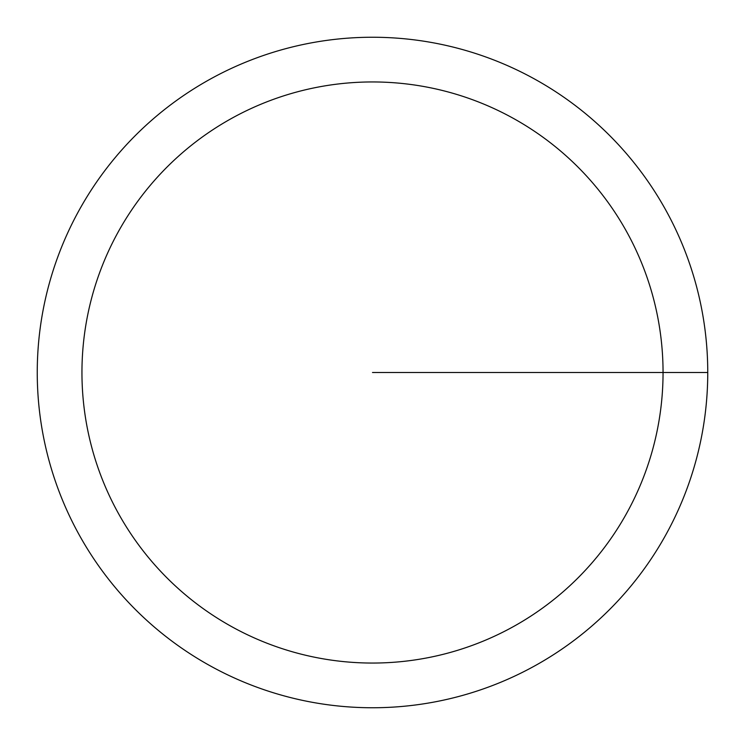<?xml version="1.0" encoding="UTF-8"?>
<svg xmlns="http://www.w3.org/2000/svg" width="745" height="745" viewBox="0 0 745 745"><rect width="100%" height="100%" fill="white"/><g stroke="black" fill="none" stroke-linecap="round" stroke-linejoin="round"><path stroke-width="1.12" d="M37.25 372.5A335.25 335.25 0 0 1 540.125 82.164A335.25 335.25 0 0 1 540.125 662.836A335.25 335.25 0 0 1 37.25 372.5M81.95 372.5A290.55 290.55 0 0 1 517.775 120.876A290.55 290.55 0 0 1 517.775 624.124A290.55 290.55 0 0 1 81.95 372.5M372.5 372.5L707.75 372.5"/></g></svg>
